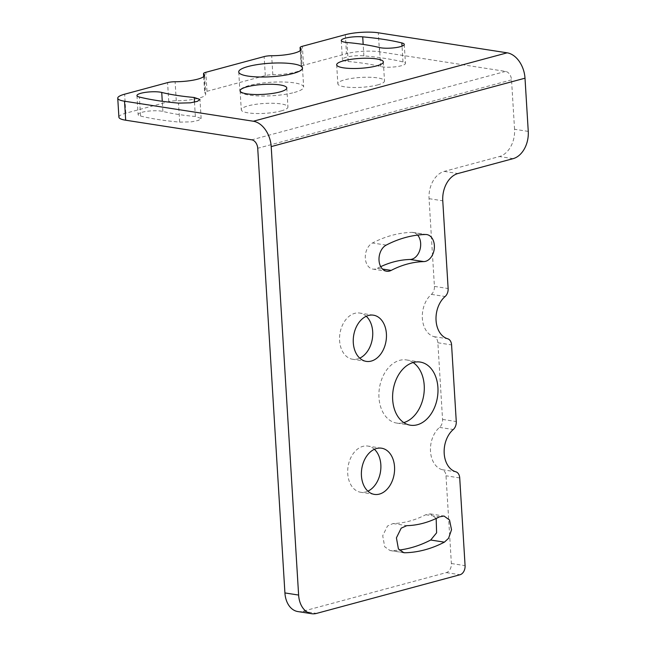 <?xml version="1.0" encoding="UTF-8"?>
<svg xmlns="http://www.w3.org/2000/svg" width="646" height="646" viewBox="0 0 646 646"><rect width="100%" height="100%" fill="white"/><g stroke="black" fill="none" stroke-linecap="round" stroke-linejoin="round"><path stroke-width="0.48" stroke-dasharray="3.23 2.42" d="M281.058 110.951A23.377 4.95 -3.5 0 0 287.946 106.97A23.377 4.95 -3.5 0 0 264.311 103.457A23.377 4.95 -3.5 0 0 241.281 109.828A23.377 4.95 -3.5 0 0 255.792 113.502A23.377 4.95 -3.5 0 0 281.058 110.951M294.253 92.483A31.945 6.767 -3.5 0 0 303.66 87.04A31.945 6.767 -3.5 0 0 271.36 82.244A31.945 6.767 -3.5 0 0 239.892 90.941A31.945 6.767 -3.5 0 0 259.716 95.971A31.945 6.767 -3.5 0 0 294.253 92.483M348.186 61.499A132.85 28.133 176.5 0 1 380.655 66.546A13.639 2.891 -3.5 0 0 395.982 66.748A13.639 2.891 -3.5 0 0 405.438 63.405A13.639 2.891 -3.5 0 0 402.999 61.935A160.127 33.907 -3.5 0 0 363.876 55.855A13.639 2.891 -3.5 0 0 349.688 56.485A13.639 2.891 -3.5 0 0 342.42 59.505A13.639 2.891 -3.5 0 0 348.186 61.499L347.031 42.499M140.553 116.046A160.127 33.907 -3.5 0 0 179.677 122.134L191.604 121.828L198.532 120.366L201.132 118.476L195.358 116.49A132.85 28.133 176.5 0 1 162.897 111.443A13.639 2.891 -3.5 0 0 147.571 111.233A13.639 2.891 -3.5 0 0 138.115 114.576A13.639 2.891 -3.5 0 0 140.553 116.046L139.391 97.045M528.258 131.396L514.555 129.265A23.377 16.416 -81.2 0 1 499.39 156.534L444.222 171.4A23.377 16.416 98.8 0 0 429.057 198.669L434.427 286.396A7.792 5.475 -81.2 0 1 431.407 294.374A23.377 16.416 98.8 0 0 422.355 318.3A23.377 16.416 98.8 0 0 433.991 336.655A7.792 5.475 -81.2 0 1 437.875 342.768L442.558 419.415A7.792 5.475 -81.2 0 1 439.546 427.394A23.377 16.416 98.8 0 0 430.494 451.32A23.377 16.416 98.8 0 0 442.13 469.674A7.792 5.475 -81.2 0 1 446.006 475.787L451.376 563.522A7.792 5.475 -81.2 0 1 446.321 572.606L302.869 611.278A23.377 16.416 -81.2 0 1 297.879 611.568M436.171 518.472L430.309 513.901L425.738 514.733A132.85 93.282 -81.2 0 1 393.067 523.535L387.495 526.014L382.715 535.72L384.701 546.782L390.095 550.562L391.315 550.642A160.127 112.428 98.8 0 0 399.252 550.045M413.117 362.543A31.945 22.432 98.8 0 0 406.504 359.935A31.945 22.432 98.8 0 0 399.688 360.339A31.945 22.432 98.8 0 0 378.944 392.841A31.945 22.432 98.8 0 0 396.684 423.073A31.945 22.432 98.8 0 0 403.782 422.589M417.639 235.096A13.639 9.577 98.8 0 0 413.093 232.447A13.639 9.577 98.8 0 0 411.873 232.366A160.127 112.428 98.8 0 0 372.5 242.985A13.639 9.577 98.8 0 0 365.289 257.383A13.639 9.577 98.8 0 0 372.879 269.107A13.639 9.577 98.8 0 0 377.45 268.276A132.85 93.282 -81.2 0 1 380.72 266.661M374.389 449.293A23.377 16.416 98.8 0 0 367.873 446.071A23.377 16.416 98.8 0 0 348.065 466.646A23.377 16.416 98.8 0 0 360.694 492.268A23.377 16.416 98.8 0 0 365.676 491.969A23.377 16.416 98.8 0 0 367.881 491.17M366.25 316.282A23.377 16.416 98.8 0 0 359.733 313.052A23.377 16.416 98.8 0 0 339.925 333.627A23.377 16.416 98.8 0 0 352.555 359.249A23.377 16.416 98.8 0 0 357.537 358.95A23.377 16.416 98.8 0 0 359.741 358.15M514.555 129.265L511.527 79.862A7.792 5.297 -105.1 0 0 505.584 71.407L379.493 51.801A23.377 4.95 -3.5 0 0 346.49 53.707L345.327 34.706M377.619 84.925A23.377 4.95 -3.5 0 0 384.499 80.944A23.377 4.95 -3.5 0 0 360.872 77.431A23.377 4.95 -3.5 0 0 337.842 83.802A23.377 4.95 -3.5 0 0 352.345 87.476A23.377 4.95 -3.5 0 0 377.619 84.925M118.904 117.184A23.377 4.95 176.5 0 1 125.792 113.195L168.751 101.616A7.792 1.647 176.5 0 1 176.269 100.76A23.377 4.95 -3.5 0 0 205.711 94.187A23.377 4.95 -3.5 0 0 204.935 93.032A7.792 1.647 176.5 0 1 204.685 92.644A7.792 1.647 176.5 0 1 206.978 91.312L265.304 75.59A7.792 1.647 176.5 0 1 272.83 74.726A23.377 4.95 -3.5 0 0 302.271 68.161A23.377 4.95 -3.5 0 0 301.496 66.998A7.792 1.647 176.5 0 1 301.238 66.619A7.792 1.647 176.5 0 1 303.531 65.286L346.49 53.707M380.655 66.546L379.493 47.538M402.999 61.935L402.038 46.165M363.876 55.855L363.173 44.404M179.677 122.134L178.514 103.126M195.358 116.49L194.486 102.149M162.897 111.443L162.275 101.293M513.102 158.658L499.39 156.534M511.527 79.862L257.722 148.273M505.584 71.407L251.779 139.819M379.493 51.801L378.33 32.801M377.45 268.276L382.48 269.059M386.203 245.109L372.5 242.985M411.873 232.366L425.585 234.498M402.62 552.395L391.315 550.642M425.738 514.733L439.442 516.857M393.067 523.535L406.77 525.666M206.978 91.312L205.816 72.312M203.926 76.43L204.935 93.032M265.304 75.59L264.141 56.59M272.83 74.726L271.667 55.726M301.496 66.998L300.479 50.404M303.531 65.286L302.368 46.286M125.792 113.195L124.63 94.195M168.751 101.616L167.589 82.615M176.269 100.76L175.106 81.751M451.376 563.522L465.08 565.646M459.718 477.919L446.006 475.787M446.321 572.606L460.025 574.738M302.869 611.278L316.572 613.401M444.222 171.4L457.925 173.532M429.057 198.669L442.768 200.801M434.427 286.396L448.13 288.528M431.407 294.374L445.118 296.506M433.991 336.655L447.702 338.779M437.875 342.768L451.578 344.899M442.558 419.415L456.27 421.547M439.546 427.394L453.25 429.525M442.13 469.674L455.834 471.798M240.118 90.82L241.281 109.828M286.784 87.969L287.946 106.97M238.729 71.94L239.892 90.941M302.498 68.04L303.66 87.04M404.275 44.404L405.438 63.405M341.258 40.504L342.42 59.505M201.132 118.476L199.969 99.476M136.952 95.576L138.115 114.576M372.879 269.107L386.583 271.231M413.093 232.447L426.804 234.579M396.684 423.073L410.396 425.205M406.504 359.935L420.207 362.067M430.309 513.901L444.012 516.033M390.095 550.562L403.798 552.693M203.7 76.624L204.685 92.644M301.109 49.161L302.271 68.161M300.261 50.598L301.238 66.619M204.548 75.186L205.711 94.187M336.679 64.794L337.842 83.802M383.344 61.943L384.499 80.944M373.445 315.183L359.733 313.052M366.258 361.38L352.555 359.249M381.576 448.203L367.873 446.071M374.397 494.392L360.694 492.268"/><path stroke-width="0.97" d="M279.896 91.95A23.377 4.95 -3.5 0 0 286.784 87.969A23.377 4.95 -3.5 0 0 263.148 84.456A23.377 4.95 -3.5 0 0 240.118 90.82A23.377 4.95 -3.5 0 0 254.629 94.502A23.377 4.95 -3.5 0 0 279.896 91.95M293.09 73.483A31.945 6.767 -3.5 0 0 302.498 68.04A31.945 6.767 -3.5 0 0 270.198 63.235A31.945 6.767 -3.5 0 0 238.729 71.94A31.945 6.767 -3.5 0 0 258.553 76.971A31.945 6.767 -3.5 0 0 293.09 73.483M347.031 42.499A132.85 28.133 176.5 0 1 379.493 47.538A13.639 2.891 -3.5 0 0 394.819 47.747A13.639 2.891 -3.5 0 0 404.275 44.404A13.639 2.891 -3.5 0 0 401.836 42.935A160.127 33.907 -3.5 0 0 362.713 36.854A13.639 2.891 -3.5 0 0 348.525 37.484A13.639 2.891 -3.5 0 0 341.258 40.504A13.639 2.891 -3.5 0 0 347.031 42.499M139.391 97.045A160.127 33.907 -3.5 0 0 178.514 103.126L190.441 102.827L197.369 101.365L199.969 99.476L194.204 97.481A132.85 28.133 176.5 0 1 161.734 92.443A13.639 2.891 -3.5 0 0 146.408 92.233A13.639 2.891 -3.5 0 0 136.952 95.576A13.639 2.891 -3.5 0 0 139.391 97.045M311.59 613.7L297.879 611.568A23.377 16.416 -81.2 0 1 284.918 592.931L257.722 148.273A7.792 5.297 -105.1 0 0 251.779 139.819L125.687 120.213A23.377 4.95 176.5 0 1 118.904 117.184L117.742 98.176A23.377 4.95 176.5 0 1 124.63 94.195L167.589 82.615A7.792 1.647 176.5 0 1 175.106 81.751A23.377 4.95 -3.5 0 0 204.548 75.186A23.377 4.95 -3.5 0 0 203.781 74.024A7.792 1.647 176.5 0 1 203.522 73.636A7.792 1.647 176.5 0 1 205.816 72.312L264.141 56.59A7.792 1.647 176.5 0 1 271.667 55.726A23.377 4.95 -3.5 0 0 301.109 49.161A23.377 4.95 -3.5 0 0 300.333 47.998A7.792 1.647 176.5 0 1 300.075 47.61A7.792 1.647 176.5 0 1 302.368 46.286L345.327 34.706A23.377 4.95 176.5 0 1 378.33 32.801L507.158 52.827A23.377 15.892 74.9 0 1 525.004 78.19L528.258 131.396A23.377 16.416 -81.2 0 1 513.102 158.658L457.925 173.532A23.377 16.416 98.8 0 0 442.768 200.801L448.13 288.528A7.792 5.475 -81.2 0 1 445.118 296.506A23.377 16.416 98.8 0 0 436.058 320.432A23.377 16.416 98.8 0 0 447.702 338.779A7.792 5.475 -81.2 0 1 451.578 344.899L456.27 421.547A7.792 5.475 -81.2 0 1 453.25 429.525A23.377 16.416 98.8 0 0 444.198 453.452A23.377 16.416 98.8 0 0 455.834 471.798A7.792 5.475 -81.2 0 1 459.718 477.919L465.08 565.646A7.792 5.475 -81.2 0 1 460.025 574.738L316.572 613.401A23.377 16.416 -81.2 0 1 311.59 613.7A23.377 16.416 -81.2 0 1 298.622 595.063L271.199 146.602L525.004 78.19M507.158 52.827L253.353 121.238A23.377 15.892 74.9 0 1 271.199 146.602M253.353 121.238L124.525 101.212A23.377 4.95 176.5 0 1 117.742 98.176M406.77 525.666L401.198 528.145L396.418 537.852L398.412 548.914L403.798 552.693L405.018 552.766A160.127 112.428 98.8 0 0 444.4 542.155L448.542 538.336L451.53 529.752L449.535 520.014L444.012 516.033L439.442 516.857A132.85 93.282 -81.2 0 1 406.77 525.666M413.392 362.471A31.945 22.432 98.8 0 0 392.647 394.972A31.945 22.432 98.8 0 0 410.396 425.205A31.945 22.432 98.8 0 0 437.463 397.08A31.945 22.432 98.8 0 0 420.207 362.067A31.945 22.432 98.8 0 0 413.392 362.471M425.585 234.498A160.127 112.428 98.8 0 0 386.203 245.109A13.639 9.577 98.8 0 0 378.992 259.514A13.639 9.577 98.8 0 0 386.583 271.231A13.639 9.577 98.8 0 0 391.161 270.408A132.85 93.282 -81.2 0 1 423.833 261.598A13.639 9.577 98.8 0 0 434.282 248.662A13.639 9.577 98.8 0 0 426.804 234.579A13.639 9.577 98.8 0 0 425.585 234.498M379.38 494.101A23.377 16.416 98.8 0 0 394.561 470.312A23.377 16.416 98.8 0 0 381.576 448.203A23.377 16.416 98.8 0 0 361.768 468.778A23.377 16.416 98.8 0 0 374.397 494.392A23.377 16.416 98.8 0 0 379.38 494.101M371.248 361.082A23.377 16.416 98.8 0 0 386.429 337.301A23.377 16.416 98.8 0 0 373.445 315.183A23.377 16.416 98.8 0 0 353.628 335.759A23.377 16.416 98.8 0 0 366.258 361.38A23.377 16.416 98.8 0 0 371.248 361.082M399.252 550.045A160.127 112.428 98.8 0 0 430.696 540.024L436.607 532.829L436.171 518.472M403.782 422.589A31.945 22.432 98.8 0 0 423.76 394.948A31.945 22.432 98.8 0 0 413.117 362.543M380.72 266.661A132.85 93.282 -81.2 0 1 410.121 259.474A13.639 9.577 98.8 0 0 419.835 250.099A13.639 9.577 98.8 0 0 417.639 235.096M367.881 491.17A23.377 16.416 98.8 0 0 380.502 471.685A23.377 16.416 98.8 0 0 374.389 449.293M359.741 358.15A23.377 16.416 98.8 0 0 372.362 338.665A23.377 16.416 98.8 0 0 366.25 316.282M376.457 65.924A23.377 4.95 -3.5 0 0 383.344 61.943A23.377 4.95 -3.5 0 0 359.709 58.431A23.377 4.95 -3.5 0 0 336.679 64.794A23.377 4.95 -3.5 0 0 351.182 68.476A23.377 4.95 -3.5 0 0 376.457 65.924M402.038 46.165L401.836 42.935M363.173 44.404L362.713 36.854M194.486 102.149L194.204 97.481M162.275 101.293L161.734 92.443M284.918 592.931L298.622 595.063M124.525 101.212L125.687 120.213M382.48 269.059L391.161 270.408M410.121 259.474L423.833 261.598M430.696 540.024L444.4 542.155M405.018 552.766L402.62 552.395M203.781 74.024L203.926 76.43M300.479 50.404L300.333 47.998M203.522 73.636L203.7 76.624M300.075 47.61L300.261 50.598"/></g></svg>
